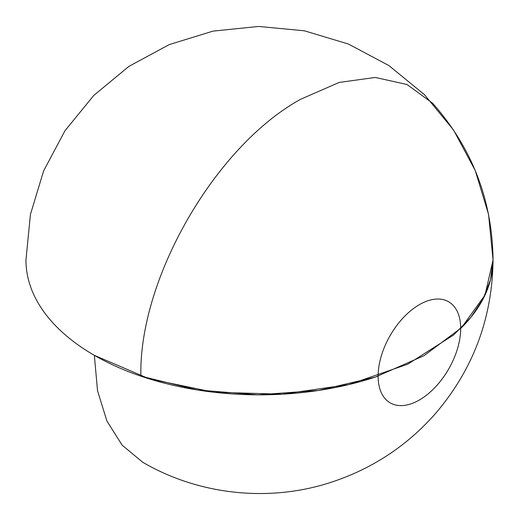 <?xml version="1.0" encoding="UTF-8"?>
<svg xmlns="http://www.w3.org/2000/svg" width="519" height="519" viewBox="0 0 519 519"><rect width="100%" height="100%" fill="white"/><g stroke="black" fill="none" stroke-linecap="round" stroke-linejoin="round"><path stroke-width="0.78" d="M460.684 328.482A58.388 33.709 -60 0 1 419.404 399.987A58.388 33.709 -60 0 1 390.21 402.88A58.388 33.709 -60 0 1 378.117 376.152A58.388 33.709 -60 0 1 419.404 304.64A58.388 33.709 -60 0 1 448.591 301.753A58.388 33.709 -60 0 1 460.684 328.482A233.55 134.836 0 0 0 493.05 260L485.025 295.045L461.495 327.684L424.081 355.671L375.354 377.079L318.66 390.437L257.904 394.836L197.252 389.957L140.883 376.152C138.683 278.761 215.346 145.982 300.786 99.194L339.147 82.443L375.263 77.448L407.032 84.506L432.593 103.203C472.199 148.058 492.349 200.321 493.05 260L490.52 279.78L482.994 299.139L470.629 317.647L453.69 334.911L407.662 364.228L348.878 384.573L282.394 394.187L213.938 392.247L149.407 378.915L94.354 355.346L97.527 390.716L106.927 421.058L122.186 445.218L142.725 462.26C198.057 494.549 266.909 502.327 327.982 483.28C370.514 469.942 406.39 446.638 435.623 413.384C473.192 369.346 492.336 318.218 493.05 260L488.561 214.412L475.235 170.53L453.574 130.068L424.406 94.62L388.867 65.55L348.327 43.998L304.355 30.796L258.657 26.45L213.011 31.121L169.194 44.615L128.92 66.367L93.738 95.47L64.972 130.749L43.615 170.9L30.42 214.516L25.95 260A233.55 134.836 0 0 0 143.646 377.079A233.55 134.836 0 0 0 378.117 376.152A58.388 33.709 -60 0 1 419.404 304.64A58.388 33.709 -60 0 1 460.684 328.482"/></g></svg>

